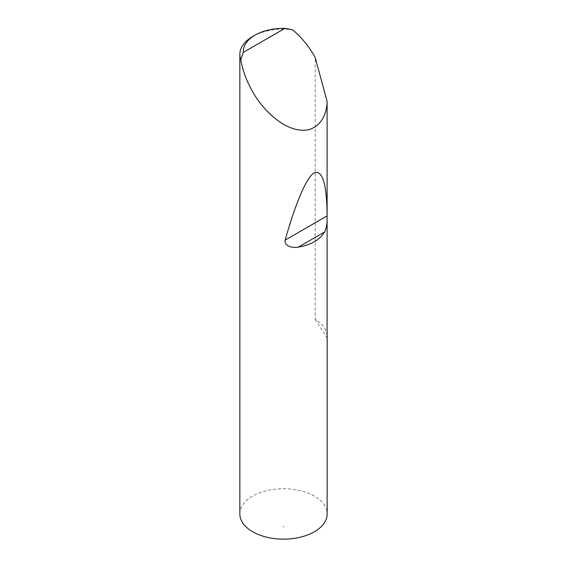 <?xml version="1.0" encoding="UTF-8"?>
<svg xmlns="http://www.w3.org/2000/svg" width="567" height="567" viewBox="0 0 567 567"><rect width="100%" height="100%" fill="white"/><g stroke="black" fill="none" stroke-linecap="round" stroke-linejoin="round"><path stroke-width="0.43" stroke-dasharray="2.83 2.13" d="M283.911 526.495L283.089 526.97L283.911 526.495M239.848 513.936A43.652 25.203 180 0 1 266.795 490.646A43.652 25.203 180 0 1 314.366 496.111A43.652 25.203 180 0 1 327.152 513.936M327.102 335.473A43.652 25.203 0 0 0 315.181 319.306L315.181 57.465M252.634 36.55A43.652 25.203 180 0 1 292.473 29.711M315.181 319.306L327.102 337.826"/><path stroke-width="0.85" d="M324.522 232.031L298.419 247.099C310.957 244.987 319.653 239.969 324.522 232.031C326.245 229.033 327.109 224.815 327.102 219.379L327.102 337.826A43.652 25.203 0 0 0 327.152 336.649L327.152 513.936A43.652 25.203 180 0 1 300.205 537.218A43.652 25.203 180 0 1 252.634 531.754A43.652 25.203 180 0 1 239.848 513.936L239.848 54.368A43.652 25.203 180 0 1 252.634 36.55L255.1 35.126A40.158 23.183 0 0 0 243.371 52.355L240.784 59.549A43.652 25.203 180 0 1 239.848 54.368M298.419 247.099C292.955 248.374 283.961 246.227 285.151 240.117C294.953 205.176 306.173 177.315 314.231 172.829C322.439 169.739 326.727 183.715 327.102 214.758L327.102 101.38C327.102 116.341 317.747 132.678 299.256 129.956C280.948 127.887 261.352 107.773 252.634 91.677C246.567 81.067 242.612 70.358 240.784 59.549M243.371 52.355L284.946 28.35L292.473 29.711C300.914 36.699 308.214 45.473 314.366 56.034L315.181 57.465L327.102 101.38M327.152 336.649A43.652 25.203 0 0 0 327.102 335.473M284.946 28.35A40.158 23.183 0 0 0 255.1 35.126M327.102 219.379L327.102 214.758M327.003 215.956L285.151 240.117"/></g></svg>
